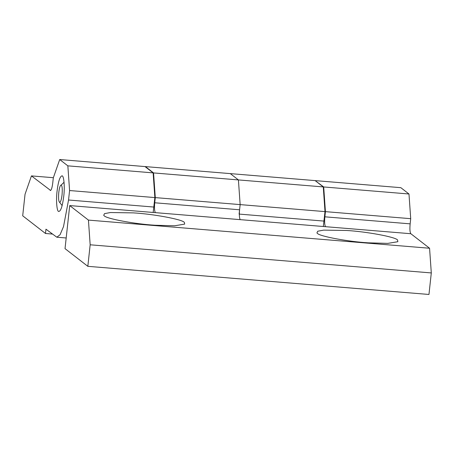 <?xml version="1.0" encoding="UTF-8"?>
<svg xmlns="http://www.w3.org/2000/svg" width="454" height="454" viewBox="0 0 454 454"><rect width="100%" height="100%" fill="white"/><g stroke="black" fill="none" stroke-linecap="round" stroke-linejoin="round"><path stroke-width="0.68" d="M59.673 202.393C58.606 201.582 58.305 198.262 58.782 192.434C59.4 187.576 60.217 185.107 61.245 185.022C62.243 186.083 62.504 189.392 62.039 194.959C61.466 199.573 60.677 202.053 59.673 202.393L62.13 205.605M64.059 182.224L61.245 185.022M63.747 196.281C62.482 206.235 60.802 211.303 58.697 211.473C56.858 211.621 55.904 200.191 57.073 191.106C58.243 181.64 59.86 176.561 61.92 175.857C63.861 175.102 64.967 186.747 63.747 196.281M323.271 186.923L315.133 180.607L230.274 173.61L238.412 179.92L323.271 186.923L325.002 211.609L323.316 226.501M155.291 197.609L240.149 204.606L238.412 179.92L230.274 173.61L145.416 166.607L153.56 172.923L155.291 197.609L154.729 202.773C154.269 208.051 154.496 211.343 155.421 212.648L240.279 219.651C239.354 218.34 239.122 215.048 239.587 209.776L240.149 204.606L239.116 214.084L323.974 221.087M50.388 190.515L50.173 190.425C51.211 190.64 52.068 188.189 52.738 183.076L53.3 177.906L59.707 159.536L144.991 166.573L153.129 172.883L154.865 197.575L153.174 212.466M59.707 159.536L67.85 165.846L69.581 190.538L68.548 200.01L63.52 226.597L60.059 234.746L56.818 237.209L45.962 229.179L45.496 233.487L22.7 215.803L25.038 194.272L31.451 175.902L50.621 190.459M31.451 175.902L53.368 177.707M45.496 233.487L52.233 234.043M69.581 190.538L154.865 197.575M67.85 165.846L153.129 172.883M153.56 172.923L238.412 179.92L240.149 204.606L325.002 211.609M155.03 225.241C135.428 224.117 106.23 218.737 104.17 215.758L103.711 215.321L104.511 213.635L110.453 212.534L133.482 212.886C153.083 214.01 182.281 219.39 184.341 222.369L184.659 224.117L174.563 225.791L155.03 225.241M368.239 242.833C348.638 241.71 319.44 236.33 317.38 233.35L316.92 232.913L317.721 231.228L323.662 230.127L346.691 230.479C366.293 231.602 395.491 236.982 397.551 239.962L397.863 241.71L387.773 243.384L368.239 242.833M315.479 180.879L323.696 186.957L325.427 211.643L324.871 216.813C324.406 222.085 324.638 225.377 325.563 226.688L240.279 219.651M87.826 266.322L90.164 244.791L88.434 220.099L69.712 205.577L65.03 248.639L87.826 266.322L428.962 294.464L431.3 272.933L429.569 248.247L410.847 233.725C409.911 232.448 409.678 229.156 410.149 223.85L410.711 218.68L408.98 193.994L400.842 187.678L315.558 180.647M90.164 244.791L431.3 272.933M88.434 220.099L429.569 248.247M69.712 205.577L155.421 212.648M323.696 186.957L408.98 193.994M325.427 211.643L410.711 218.68M68.548 200.01L153.832 207.047M154.729 202.773L239.587 209.776M324.871 216.813L410.149 223.85M325.563 226.688L410.847 233.725M66.188 237.981L56.818 237.209"/></g></svg>

